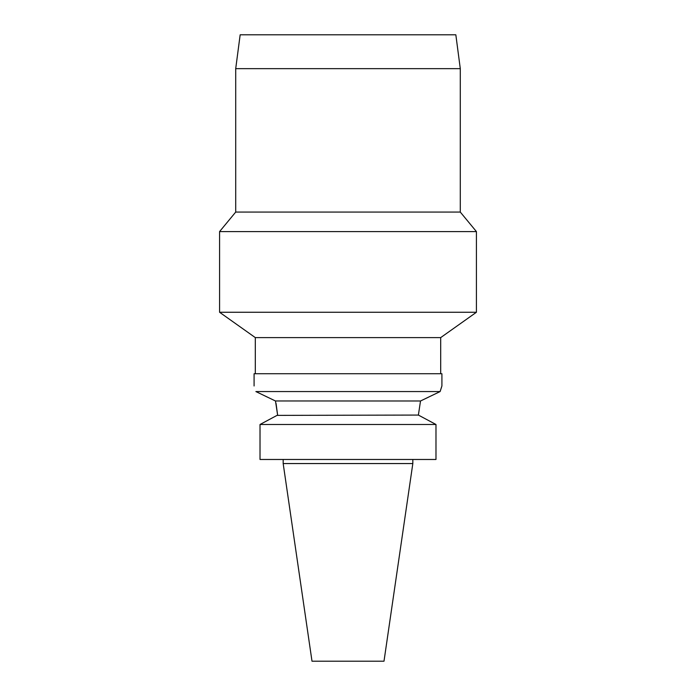 <?xml version="1.0" encoding="UTF-8"?>
<svg xmlns="http://www.w3.org/2000/svg" width="696" height="696" viewBox="0 0 696 696"><rect width="100%" height="100%" fill="white"/><g stroke="black" fill="none" stroke-linecap="round" stroke-linejoin="round"><path stroke-width="1.04" d="M412.824 463.562L283.176 463.562L311.999 661.2L384.001 661.2L412.824 463.562L412.824 459.482M261.4 423.751L260.017 424.49L260.017 459.482L435.983 459.482L435.983 424.49L418.383 415.068L420.514 400.992L418.383 415.068L277.025 415.381M269.187 419.575L277.617 415.068L275.486 400.992L255.884 391.561C253.509 384.122 253.509 384.122 255.884 391.561C253.509 384.122 253.509 384.122 255.884 391.561L440.116 391.561L420.514 400.992L275.433 400.966M272.171 417.983L260.026 424.49L435.983 424.49M426.813 419.575L434.6 423.751M260.017 459.482L260.026 424.49M263.523 395.25L267.629 397.233M276.051 403.436L277.617 415.068M421.01 400.748L428.371 397.233M432.477 395.25L440.116 391.561L441.916 385.975L441.916 373.726L254.084 373.726L254.084 385.975M440.15 391.422L440.664 389.76M441.09 388.42L441.916 385.975M440.69 373.726L440.69 337.603L255.31 337.603L219.579 312.26L476.421 312.26L476.421 231.585L219.579 231.585L219.579 312.26M219.579 231.585L235.709 212.071L460.291 212.071L476.421 231.585M460.291 212.071L460.291 68.652L235.709 68.652L235.709 212.071M460.291 68.652L455.837 34.8L240.163 34.8L235.709 68.652M283.176 463.562L283.176 459.482M255.31 373.726L255.31 337.603M440.69 337.603L476.421 312.26"/></g></svg>
